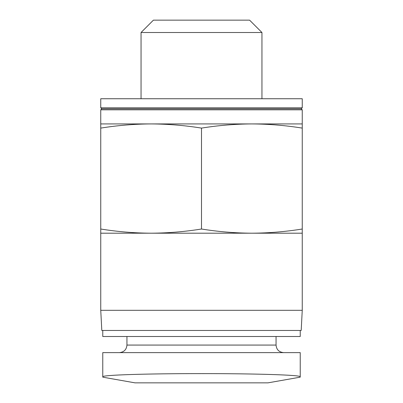 <?xml version="1.0" encoding="UTF-8"?>
<svg xmlns="http://www.w3.org/2000/svg" width="403" height="403" viewBox="0 0 403 403"><rect width="100%" height="100%" fill="white"/><g stroke="black" fill="none" stroke-linecap="round" stroke-linejoin="round"><path stroke-width="0.6" d="M302.25 233.196L302.25 229.02C285.46 231.71 268.665 233.105 251.875 233.196L302.25 233.196L302.25 310.31L100.75 310.31L100.75 233.196L251.875 233.196C235.085 233.105 218.29 231.71 201.5 229.02C184.71 231.71 167.915 233.105 151.125 233.196C134.335 233.105 117.54 231.71 100.75 229.02L100.75 233.196M300.235 352.625L102.765 352.625L102.765 376.805C101.541 374.941 148.657 373.586 201.48 373.611C254.273 373.586 301.429 374.941 300.235 376.805L300.235 352.625M126.945 336.505L126.945 345.069C126.497 349.658 123.978 352.177 119.389 352.625M102.765 330.46L102.765 336.505L300.235 336.505L300.235 330.46M100.75 310.31L101.808 330.46L301.192 330.46L302.25 310.31M102.765 352.625L102.765 376.805M300.235 377.163L267.995 382.85L135.005 382.85L102.765 377.163M100.75 229.02L100.75 128.099C117.54 125.409 134.335 124.018 151.125 123.923C167.915 124.018 184.71 125.409 201.5 128.099C218.29 125.409 235.085 124.018 251.875 123.923C268.665 124.018 285.46 125.409 302.25 128.099L302.25 109.818L100.75 109.818L101.758 108.81L100.75 107.803L100.75 98.735L302.25 98.735L302.25 107.803L100.75 107.803M100.75 109.818L100.75 128.099M201.5 229.02L201.5 128.099M302.25 229.02L302.25 128.099M101.758 108.81L301.243 108.81L302.25 107.803M100.75 123.923L302.25 123.923M141.05 98.735L141.05 32.512L261.95 32.512L261.95 98.735M141.05 32.512L153.412 20.15L249.588 20.15L261.95 32.512M126.945 345.069L276.055 345.069C276.463 349.618 278.982 352.136 283.611 352.625M276.055 345.069L276.055 336.505M301.243 108.81L302.25 109.818"/></g></svg>
